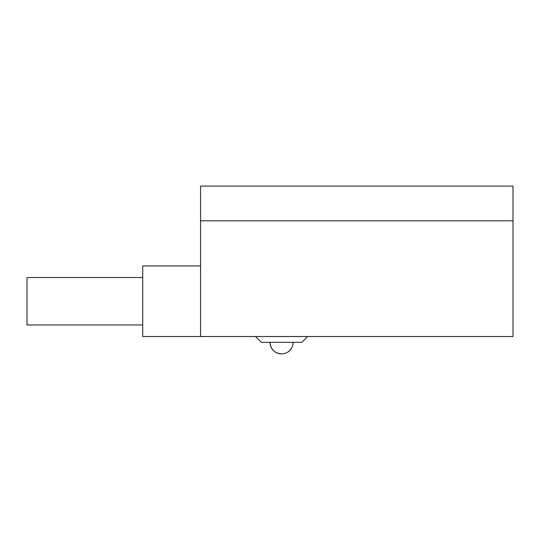 <?xml version="1.0" encoding="UTF-8"?>
<svg xmlns="http://www.w3.org/2000/svg" width="540" height="540" viewBox="0 0 540 540"><rect width="100%" height="100%" fill="white"/><g stroke="black" fill="none" stroke-linecap="round" stroke-linejoin="round"><path stroke-width="0.41" stroke-dasharray="2.7 2.03" d="M27 277.519L27 324.965M142.715 265.95L142.715 336.535M200.57 336.535L200.57 265.95L200.57 336.535L513 336.535L513 186.104L200.57 186.104L200.57 336.535M270 342.32L293.146 342.32L270 342.32M301.82 342.32L261.32 342.32M281.57 336.535L307.604 336.535L281.57 336.535M200.57 220.82L513 220.82"/><path stroke-width="0.81" d="M142.715 324.965L27 324.965L27 277.519L142.715 277.519M200.57 220.82L513 220.82L513 186.104L200.57 186.104L200.57 336.535L142.715 336.535L142.715 265.95L200.57 265.95M281.57 353.896A11.57 11.57 0 0 1 270 342.32C270.689 349.353 274.543 353.207 281.57 353.896A11.57 11.57 0 0 0 293.146 342.32M255.535 336.535L261.32 342.32L301.82 342.32L307.604 336.535M513 220.82L513 336.535L200.57 336.535"/></g></svg>
